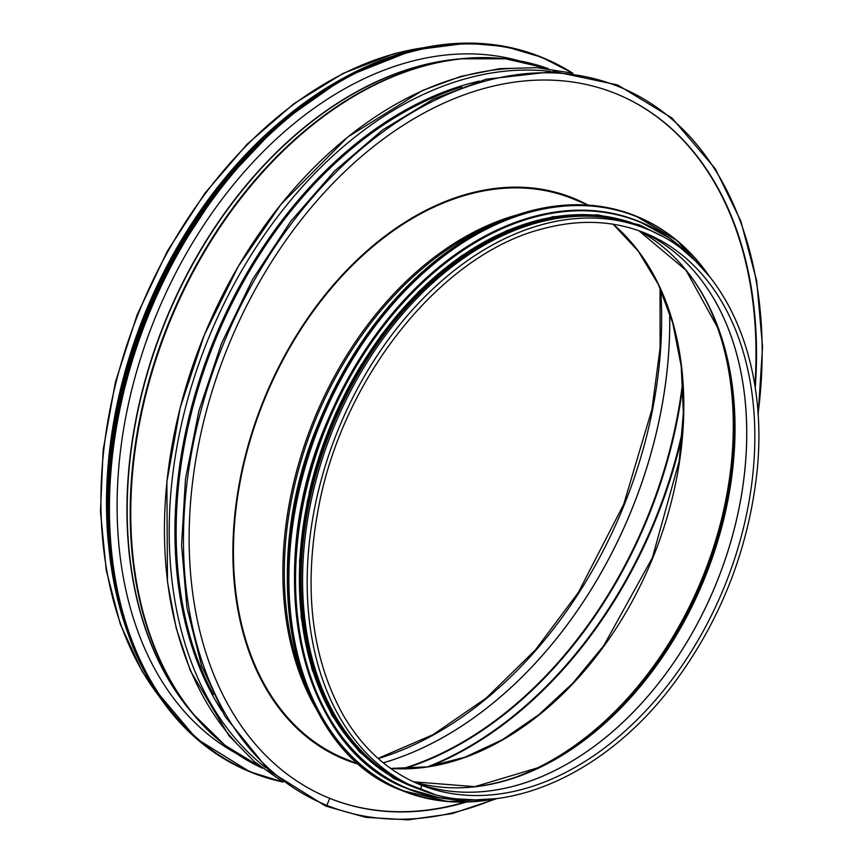 <?xml version="1.0" encoding="UTF-8"?>
<svg xmlns="http://www.w3.org/2000/svg" width="863" height="863" viewBox="0 0 863 863"><rect width="100%" height="100%" fill="white"/><g stroke="black" fill="none" stroke-linecap="round" stroke-linejoin="round"><path stroke-width="1.29" d="M345.157 758.804A0.755 0.55 -68 0 0 344.402 759.311A303.021 210.496 112.2 0 0 357.8 763.971A303.021 210.496 112.2 0 1 343.992 759.138A303.021 210.496 112.2 0 0 344.391 759.3A0.755 0.55 112 0 1 345.146 758.793M419.289 784.348L420.572 784.877L419.289 784.359M420.572 784.877A2.201 1.586 112 0 1 421.209 787.509A2.201 1.586 112 0 1 418.922 788.955L418.922 788.955A2.201 1.586 -68 0 0 418.922 788.955A2.201 1.586 -68 0 0 421.209 787.509A2.201 1.586 -68 0 0 420.572 784.877A297.864 206.915 112.2 0 0 724.359 586.732A297.864 206.915 112.2 0 0 645.351 233.183C613.593 220.389 579.289 218.954 542.428 228.878C442.072 254.121 343.765 375.696 318.868 505.837C303.032 588.296 311.36 658.437 343.841 716.236C363.161 748.804 388.523 771.598 419.925 784.618A297.864 206.915 112.2 0 0 420.572 784.877M642.417 227.239A302.266 209.968 112.2 0 0 333.69 427.573A302.266 209.968 112.2 0 0 413.668 786.808L418.264 788.685A302.266 209.968 112.2 0 0 418.911 788.955L418.264 788.685A302.266 209.968 112.2 0 1 338.285 429.45A302.266 209.968 112.2 0 1 647.013 229.116L642.417 227.239M361.964 363.733A301.5 209.439 112.2 0 0 309.094 493.194M589.666 216.235A301.5 209.439 112.2 0 0 332.212 426.969A301.5 209.439 112.2 0 0 368.328 757.703M586.549 204.391A303.021 210.496 112.2 0 0 573.312 198.166A303.021 210.496 112.2 0 1 586.549 204.391M358.307 764.176A303.021 210.496 -67.8 0 1 344.24 759.246A303.021 210.496 -67.8 0 1 263.873 399.58A303.021 210.496 -67.8 0 1 572.903 198.005A303.021 210.496 -67.8 0 1 573.561 198.263A303.021 210.496 -67.8 0 1 587.056 204.596M497.164 798.512L452.029 813.636L408.113 819.85L365.664 817.326L325.685 806.107A1.133 0.82 -68 0 0 326.872 805.362L329.72 798.34L329.213 798.135A380.292 264.175 112.2 0 0 465.189 802.061M758.124 415.966L762.536 346.699L756.7 280.939L740.799 220.971L715.416 168.921L671.975 118.004L617.606 84.941L554.111 71.521L485.998 79.245L433.658 98.975L382.579 129.957L334.413 171.208L290.723 221.37L252.46 279.644L221.521 343.463L198.943 410.691L185.469 479.084L181.554 545.082L186.958 607.897L201.521 665.502L224.779 716.074L269.159 770.788L325.685 806.107A1.133 0.82 -68 0 0 326.872 805.362L329.72 798.34A380.292 264.175 112.2 0 0 466.505 802.029M755.222 387.886A380.292 264.175 112.2 0 0 616.7 93.981A380.292 264.175 112.2 0 0 228.274 346.031A380.292 264.175 112.2 0 0 328.9 798.005A380.292 264.175 112.2 0 0 329.72 798.34L329.224 798.135A380.292 264.175 112.2 0 1 328.641 797.908M754.877 385.588A380.292 264.175 112.2 0 0 616.441 93.873M280.971 121.198A378.016 262.589 112.2 0 0 108.371 543.42M202.481 208.522A377.26 262.061 112.2 0 0 113.528 426.171M235.944 753.27A375.286 260.691 -67.8 0 1 155.739 316.387A375.286 260.691 -67.8 0 1 519.03 60.788M415.923 782.903A297.864 206.915 112.2 0 0 418.026 783.669L415.923 782.903A297.864 206.915 112.2 0 0 716.096 583.895A297.864 206.915 112.2 0 0 641.295 231.597A297.864 206.915 112.2 0 1 643.334 232.525L641.295 231.597M418.026 783.669A297.864 206.915 112.2 0 0 716.063 583.884A297.864 206.915 112.2 0 0 643.334 232.525M461.155 787.746A298.825 207.584 112.2 0 0 539.375 767.336L474.812 786.646L413.55 781.824A298.469 207.336 112.2 0 0 704.305 579.073A298.469 207.336 112.2 0 0 638.857 230.712L685.945 270.173L718.48 329.191A298.825 207.584 112.2 0 0 676.959 259.828M539.375 767.336L539.375 767.336A298.825 207.584 112.2 0 0 718.48 329.191M538.264 767.865A301.155 209.191 112.2 0 0 718.059 328.026M515.869 777.099A301.5 209.439 112.2 0 0 708.545 305.75M390.691 768.469A301.5 209.439 112.2 0 0 652.773 558.005A301.5 209.439 112.2 0 0 613.172 224.218M588.383 205.146L573.28 198.965A302.266 209.968 112.2 0 0 264.553 399.31A302.266 209.968 112.2 0 0 344.531 758.545L359.634 764.715M517.401 214.833A302.266 209.968 112.2 0 0 314.003 419.526A302.266 209.968 112.2 0 0 315.761 708.081M493.356 224.38A301.791 209.644 112.2 0 0 305.297 684.424M356.592 349.947A309.839 215.232 112.2 0 0 295.653 499.008M636.624 216.354A310.141 215.448 112.2 0 0 636.063 216.117A310.141 215.448 112.2 0 0 635.395 215.847A310.141 215.448 112.2 0 0 319.083 422.169A310.141 215.448 112.2 0 0 401.349 790.292A310.141 215.448 112.2 0 0 401.91 790.519M709.451 276.43A310.141 215.448 112.2 0 0 637.185 216.581A310.141 215.448 112.2 0 0 636.516 216.311A310.141 215.448 112.2 0 0 320.205 422.622A310.141 215.448 112.2 0 0 402.471 790.745A310.141 215.448 112.2 0 0 495.966 798.663M708.253 274.963A309.86 215.243 112.2 0 0 636.603 216.656A309.86 215.243 112.2 0 0 300.626 484.294A309.86 215.243 112.2 0 0 494.089 798.868M362.913 353.593A306.052 212.6 112.2 0 0 302.719 500.831M639.278 221.532A306.354 212.816 112.2 0 0 638.976 221.403A306.354 212.816 112.2 0 0 638.307 221.133A306.354 212.816 112.2 0 0 325.869 424.93A306.354 212.816 112.2 0 0 407.131 788.555A306.354 212.816 112.2 0 0 407.433 788.685M694.726 260.346A306.354 212.816 112.2 0 0 639.591 221.662A306.354 212.816 112.2 0 0 638.933 221.392A306.354 212.816 112.2 0 0 326.494 425.189A306.354 212.816 112.2 0 0 407.746 788.814A306.354 212.816 112.2 0 0 474.186 799.818M692.633 258.382A306.085 212.622 112.2 0 0 639.03 221.726A306.085 212.622 112.2 0 0 311.834 468.555A306.085 212.622 112.2 0 0 471.327 799.764M638.9 225.47A302.568 210.173 112.2 0 0 330.173 427.109A302.568 210.173 112.2 0 0 411.079 786.074M649.494 230.151A302.568 210.173 112.2 0 0 639.904 225.879A302.568 210.173 112.2 0 0 328.727 433.701A302.568 210.173 112.2 0 0 420.766 789.677M511.888 58.954A374.38 260.065 112.2 0 1 516.948 60.421A374.38 260.065 112.2 0 0 511.932 58.964M229.601 749.602A374.38 260.065 112.2 0 0 234.218 752.083A374.38 260.065 112.2 0 1 229.569 749.58M460.605 58.813A374.984 260.486 112.2 0 0 165.567 320.4A374.984 260.486 112.2 0 0 192.87 713.755M511.942 59.676A377.832 262.46 112.2 0 0 460.529 58.824L455.125 59.407A375.071 260.55 112.2 0 0 165.825 320.507A375.071 260.55 112.2 0 0 189.375 709.494L192.827 713.69A377.832 262.46 112.2 0 0 230.108 749.106M262.374 768.167A378.016 262.589 112.2 0 1 169.677 322.082A378.016 262.589 112.2 0 1 548.318 68.673L505.664 58.824L460.529 58.824A377.832 262.46 112.2 0 0 169.105 321.845A377.832 262.46 112.2 0 0 192.827 713.69L225.038 745.319L262.384 768.167M511.079 68.425A383.118 266.128 112.2 0 0 203.862 336.139A383.118 266.128 112.2 0 0 235.707 742.342M550.314 71.392A383.118 266.128 112.2 0 0 208.641 338.005A383.118 266.128 112.2 0 0 265.696 767.628M479.267 81.122A378.587 262.988 112.2 0 0 213.938 340.173A378.587 262.988 112.2 0 0 221.813 710.907M461.845 86.883A378.016 262.589 112.2 0 0 215.092 340.648A378.016 262.589 112.2 0 0 213.42 694.596M758.016 414.186A387.865 269.439 112.2 0 0 555.394 72.988A387.865 269.439 112.2 0 0 207.282 388.825A387.865 269.439 112.2 0 0 326.872 805.362A387.865 269.439 112.2 0 0 494.844 798.901M429.86 766.473A377.26 262.061 112.2 0 0 682.212 435.135M427.584 766.84A377.12 261.974 112.2 0 0 682.568 430.508M403.787 768.804A374.359 260.054 112.2 0 0 682.881 385.157M402.223 768.814A374.229 259.957 112.2 0 0 682.676 381.91M383.269 762.816A373.625 259.536 112.2 0 0 669.666 312.816M383.248 762.806A373.625 259.536 112.2 0 0 669.634 312.74M378.264 758.588A373.625 259.536 112.2 0 0 660.67 289.429M424.402 47.605A378.016 262.589 112.2 0 0 139.849 309.882A378.016 262.589 112.2 0 0 159.18 696.387M282.082 781.565A385.599 267.854 -67.8 0 1 251.974 772.288A385.599 267.854 -67.8 0 1 158.102 292.902A385.599 267.854 -67.8 0 1 571.77 72.924M250.259 771.921A385.901 268.069 -67.8 0 1 249.698 771.695L282.805 781.997A385.901 268.069 -67.8 0 1 251.662 772.493A385.901 268.069 -67.8 0 1 250.82 772.148A385.901 268.069 -67.8 0 1 148.706 313.506A385.901 268.069 -67.8 0 1 542.87 57.735A385.901 268.069 -67.8 0 1 572.579 73.118L541.748 57.282A385.901 268.069 -67.8 0 1 542.309 57.508M249.698 771.695A385.901 268.069 -67.8 0 1 147.584 313.053A385.901 268.069 -67.8 0 1 541.748 57.282L505.524 46.591L467.153 43.15L413.075 50.162L345.124 77.195L280.011 123.064L221.349 185.221L172.438 260.173L145.62 317.67L125.588 377.8L112.87 438.911L107.821 499.364L109.989 552.255L118.522 602.061L133.236 647.692L153.808 688.135L196.376 738.652L249.698 771.695M109.871 464.639A385.61 267.864 -67.8 0 1 226.861 178.447M108.522 481.317A381.802 265.221 -67.8 0 1 237.854 165.297M110.96 560.745A382.115 265.437 -67.8 0 1 294.919 110.669M123.549 620.454A382.115 265.437 -67.8 0 1 345.836 76.807M106.98 492.924A381.834 265.243 -67.8 0 1 244.617 156.235M418.922 788.955C498.372 822.73 605.912 776.959 676.225 680.195C719.429 620.929 745.934 555.06 755.718 482.59C771.662 365.675 726.635 259.979 647.013 229.116M390.637 768.426L427.379 766.862L465.049 757.175L502.568 739.613L538.868 714.672L572.913 683.054L603.744 645.643L652.342 557.832L679.181 461.122L683.377 412.838L681.231 366.419L672.795 323.183L658.329 284.369L638.232 251.068L613.108 224.207M635.395 215.847C578.027 194.261 517.627 204.585 454.186 246.829C395.739 288.059 350.702 346.43 319.083 421.942C253.787 574.165 293.172 750.648 401.349 790.292L447.724 801.533L496.29 798.62M636.063 216.117L677.034 240.583L709.656 276.678M638.307 221.133C581.64 199.806 521.975 210.011 459.31 251.737C401.575 292.46 357.088 350.119 325.858 424.704C261.37 575.071 300.259 749.408 407.131 788.555L440.054 797.93L474.423 799.818M638.976 221.403L669.041 237.778L694.888 260.507M661.899 236.192L639.688 224.973L597.8 214.833L552.946 216.699L506.991 230.486L461.802 255.61L419.256 291.047L381.09 335.329L348.857 386.635L323.905 442.848L307.25 501.651L299.569 560.648L301.198 617.39L312.061 669.559L331.716 715.006L359.375 751.846L393.895 778.577L433.852 794.057M283.129 782.18L254.272 761.565L228.803 735.492L190.356 670.691L176.181 628.102L167.465 581.813L166.883 481.77L180.162 407.811L204.294 335.038L238.307 266.365L280.863 204.509L347.713 137.044L422.471 90.486L461.004 76.354L499.375 68.706L536.915 67.648L572.946 73.215M426.775 47.141L393.862 53.754L343.129 73.377L293.711 103.83L247.185 144.132L205.049 192.988L167.314 251.198L137.098 314.919L115.459 381.931L103.161 449.903L100.464 511.576L106.225 570.195L120.259 624.025L142.179 671.436L160.561 698.383M378.059 758.394L433.129 734.64L486.247 698.038L535.308 650.022L578.35 592.482L623.679 504.37L651.932 409.515L660.098 347.897L660.055 288.059M349.515 74.833L300.604 105.513L254.542 145.75L212.762 194.326L176.548 249.687L147.713 308.533L126.095 370.464L112.319 433.647L106.818 496.225L110.626 563.118L124.811 624.488M116.084 412.18L145.912 312.665L194.24 220.701"/></g></svg>
